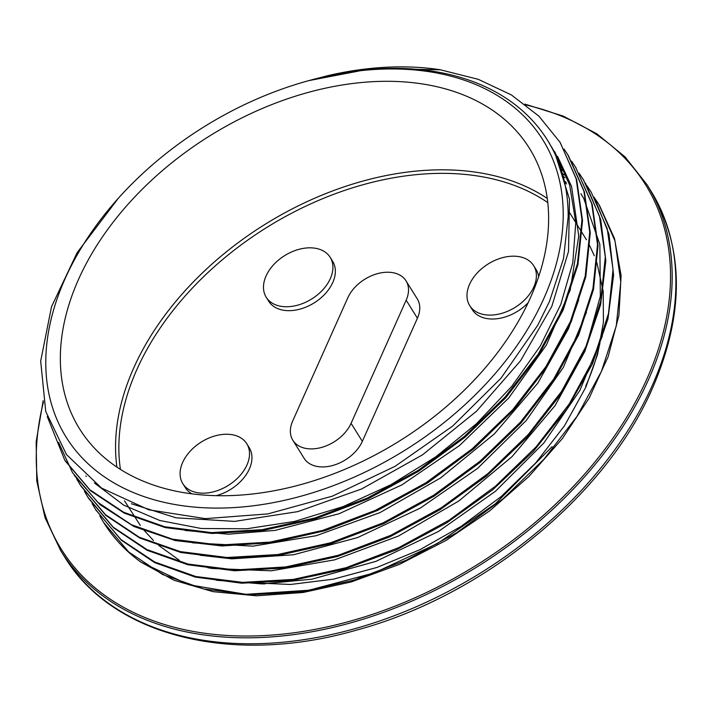 <?xml version="1.0" encoding="UTF-8"?>
<svg xmlns="http://www.w3.org/2000/svg" width="712" height="712" viewBox="0 0 712 712"><rect width="100%" height="100%" fill="white"/><g stroke="black" fill="none" stroke-linecap="round" stroke-linejoin="round"><path stroke-width="1.07" d="M304.06 81.969A280.911 190.371 -32 0 0 119.082 197.429A280.911 190.371 -32 0 0 162.576 501.978A280.911 190.371 -32 0 0 543.888 298.364A280.911 190.371 -32 0 0 304.06 81.969L305.519 81.551A284.675 192.925 148 0 1 547.43 140.139A284.675 192.925 148 0 1 568.149 217.044L563.521 258.589L549.522 301.345L537.791 325.206L500.963 378.25L452.565 426.159L395.107 466.298L332.335 496.166L267.73 513.939L205.323 518.63L148.79 509.801L101.54 488.076L66.465 454.559L45.746 411.5L40.682 361.153L51.504 306.801L77.11 252.698L118.317 198.283M308.287 80.767L328.143 75.57A294.243 199.405 148 0 1 440.488 69.794M47.223 416.476L64.774 460.183L89.899 489.812L123.701 512.266L164.757 526.755L211.562 532.603L262.283 529.648L314.935 517.971L367.534 497.955L418.024 470.445L464.429 436.394L505.013 397.145L538.174 354.202L562.596 309.159L577.432 263.76L581.98 219.741L576.133 178.748L560.113 142.355L538.886 116.136L511.367 94.919L478.277 79.326L440.479 69.812L372.162 68.477L308.75 80.634M559.943 142.089L576.658 179.611L582.532 220.604L577.957 264.624L563.139 310.032L538.726 355.065L505.538 398.008L464.972 437.266L418.558 471.291L368.068 498.818L315.478 518.834L262.817 530.493L212.096 533.475L165.309 527.61L124.235 513.13L90.442 490.684L65.326 461.038M566.619 152.884L568.407 155.661L584.401 191.893L590.266 232.717L585.851 276.559L571.202 321.78L547.012 366.68L514.153 409.525L473.881 448.729L427.787 482.816L377.582 510.442L325.224 530.663L272.732 542.642L222.082 545.962L175.214 540.55L133.99 526.533L99.894 504.568L74.315 475.447M575.51 167.106L592.224 204.477L598.036 245.48L593.497 289.508L578.687 334.898L554.221 379.941L521.104 422.901L480.502 462.132L434.089 496.184L383.608 523.703L331.009 543.692L278.348 555.413L227.644 558.341L180.821 552.494L139.766 538.023L105.99 515.541L80.821 485.94L76.914 479.247M579.55 173.995L583.911 180.554M585.415 183.029L600.723 219.599L605.832 260.654L600.643 304.629L585.371 349.832L560.513 394.599L527.156 437.23L486.474 476.079L440.06 509.739L389.722 536.919L337.328 556.553L284.916 568.016L234.515 570.757L187.995 564.776L147.17 550.314L113.635 527.859L88.582 498.382L85.582 493.327M594.217 197.233L608.956 233.954L613.602 275.037L607.959 318.958L592.348 364.046L567.241 408.599L533.697 450.99L492.971 489.598L446.558 522.964L396.308 549.895L344.074 569.306L291.849 580.547L241.644 583.199L195.346 577.112L154.691 562.631L121.307 540.221L95.497 509.392M596.718 201.176L599.468 205.421L614.501 238.511L621.095 275.517L618.942 315.318L608.155 356.641L589.144 398.142L562.418 438.512L528.918 476.479L489.74 510.824L446.086 540.417L399.414 564.394L351.23 581.944L303.063 592.491L256.48 595.802L213.039 591.663L174.066 580.28L140.834 562.071A294.243 199.405 148 0 1 103.801 522.724L99.814 515.969M552.138 446.638L495.223 503.9L437.373 543.55L374.147 572.929L308.803 590.248L245.889 594.315L188.627 584.712L140.834 562.071M550.803 145.853L552.201 147.891M554.719 151.763L569.662 185.111L575.777 222.536L572.795 262.746L560.789 304.389L540.283 346.014L511.901 386.18L476.675 423.542L435.86 456.801L390.826 484.765L343.184 506.579L294.59 521.415L246.717 528.776L201.238 528.5L159.782 520.49L123.728 505.128L94.358 482.941M554.283 152.564L555.778 154.513M557.3 159.283L558.902 161.152M559.935 166.127L561.652 167.934M562.231 173.265L564.091 174.992M564.198 180.697L566.191 182.37M564.038 149.048L567.847 154.815L583.92 191.172L589.732 232.174L585.193 276.203L570.383 321.593L545.917 366.635L512.8 409.596L472.198 448.827L425.785 482.878L375.304 510.406L322.705 530.387L270.044 542.108L219.34 545.036L172.518 539.189L131.462 524.726L97.695 502.236L72.508 472.643L58.58 442.375M571.611 161.206L575.607 167.258L591.681 203.632L597.519 244.608L592.927 288.654L578.171 334.044L553.687 379.069L520.543 422.047L479.977 461.278L433.537 495.303L383.074 522.866L330.484 542.82L277.805 554.532L227.101 557.496L180.305 551.613L139.205 537.186L105.474 514.678L80.296 485.077L76.611 478.811M579.132 173.239L583.395 179.682L599.415 216.083L605.307 257.05L600.697 301.087L585.914 346.495L561.474 391.52L528.295 434.471L487.747 473.729L441.307 507.745L390.826 535.291L338.245 555.28L285.574 566.957L234.853 569.947L188.075 564.055L146.984 549.602L113.208 527.138L88.083 497.501L84.408 491.253M587.026 185.868L591.174 192.115L607.185 228.507L613.041 269.501L608.493 313.52L593.657 358.928L569.244 403.962L536.065 446.905L495.49 486.163L449.085 520.196L398.587 547.715L345.996 567.731L293.344 579.399L242.614 582.372L195.818 576.515L154.762 562.026L120.96 539.58L95.835 509.943L92.115 503.58M595.081 198.773L598.908 204.566L614.981 240.932L620.793 281.934L616.263 325.962L601.435 371.353L576.987 416.404L543.852 459.356L503.259 498.587L456.846 532.647L406.365 560.157L353.766 580.155L301.105 591.868L250.402 594.796L203.579 588.957L162.523 574.486L128.747 551.996L103.578 522.403M566.583 183.936A284.675 192.925 -32 0 0 564.554 182.281M216.128 580.227L262.354 583.938L311.909 579.185L375.972 561.35L438.45 531.472L495.516 491.209L543.781 443.051L579.871 390.434L602.388 335.957M564.919 177.733L563.014 176.015M207.717 567.687L212.212 568.47L271.317 570.81L334.667 559.846L398.444 536.056L458.822 500.99L512.062 456.614L555.04 405.653L585.024 351.105L600.332 296.254L599.851 244.376L583.778 198.541L580.885 193.691M562.614 170.577L560.842 168.806M199.983 555.226L231.872 558.84L293.478 554.773L357.522 537.596L420.142 508.172L477.565 468.389L526.248 420.498L563.343 367.437L586.457 312.346M559.917 163.529L558.279 161.704M85.867 475.936L86.232 476.524M192.667 542.856L252.947 546.149L316.199 535.718L380.057 512.56L440.639 477.912L494.324 433.946L537.774 383.198L568.47 328.757L578.731 299.814M556.962 156.907L555.413 154.976M185.111 530.467L228.552 534.196L275.037 530.404L339.054 513.744L401.844 484.917L459.552 445.507L508.76 397.964L546.371 345.053L570.241 289.971L578.749 236.01L571.54 186.366L557.558 156.391M553.731 150.606L552.245 148.532M131.391 503.758L176.087 517.82L234.613 521.389L297.723 511.634L361.634 488.975L422.474 454.861L476.515 411.225L520.552 360.753L551.809 306.4L568.514 251.443L569.493 199.164L554.826 152.653L548.382 141.688M285.031 306.721A37.7 25.552 -32 0 0 322.892 289.722A37.7 25.552 -32 0 0 330.172 257.326A37.7 25.552 -32 0 0 284.667 255.617A37.7 25.552 -32 0 0 266.217 297.251A37.7 25.552 -32 0 0 285.031 306.721M330.172 257.326L332.62 261.242A37.7 25.552 148 0 1 325.331 293.638A37.7 25.552 148 0 1 287.479 310.646A37.7 25.552 148 0 1 268.664 301.167L266.217 297.251M488.521 315.078A37.7 25.552 -32 0 0 526.382 298.079A37.7 25.552 -32 0 0 533.671 265.683A37.7 25.552 -32 0 0 488.165 263.974A37.7 25.552 -32 0 0 469.706 305.608A37.7 25.552 -32 0 0 488.521 315.078M528.126 302.742A37.7 25.552 148 0 1 490.969 318.994A37.7 25.552 148 0 1 472.154 309.524L469.706 305.608M533.671 265.683L536.118 269.599A37.7 25.552 148 0 1 538.655 276.683M201.638 493.149A37.7 25.552 -32 0 0 239.499 476.15A37.7 25.552 -32 0 0 246.788 443.754A37.7 25.552 -32 0 0 201.274 442.036A37.7 25.552 -32 0 0 182.824 483.671A37.7 25.552 -32 0 0 201.638 493.149M191.875 493.825A37.7 25.552 148 0 1 185.271 487.595L182.824 483.671M246.788 443.754L249.227 447.67A37.7 25.552 148 0 1 216.225 495.65M406.027 280.866L417.285 298.898A34.247 23.202 148 0 1 417.419 318.228L362.337 441.369A34.247 23.202 148 0 1 333.332 465.31A34.247 23.202 148 0 1 304.104 458.297L292.846 440.265A34.247 23.202 -32 0 0 322.073 447.278A34.247 23.202 -32 0 0 351.087 423.337L406.169 300.197A34.247 23.202 -32 0 0 406.027 280.866A34.247 23.202 -32 0 0 376.799 273.853A34.247 23.202 -32 0 0 347.794 297.803L292.712 420.943A34.247 23.202 -32 0 0 292.846 440.265M530.404 297.803A265.087 179.647 -32 0 0 529.345 148.167A265.087 179.647 -32 0 0 209.346 136.134A265.087 179.647 -32 0 0 79.602 428.9A265.087 179.647 -32 0 0 305.849 483.172A265.087 179.647 -32 0 0 530.404 297.803M43.192 400.633L36.17 441.725L36.784 481.054L45.043 517.668L60.742 550.688A345.569 234.195 -32 0 0 355.688 621.442A345.569 234.195 -32 0 0 648.418 379.799A345.569 234.195 -32 0 0 647.039 184.72L625.047 156.88L596.896 133.838L563.254 116.109L524.869 104.094M526.017 104.976A344.314 233.34 148 0 1 646.861 378.971A344.314 233.34 148 0 1 259.31 635.78A344.314 233.34 148 0 1 43.459 401.969M647.039 184.72L650.759 190.674A345.569 234.195 148 0 1 652.139 385.753A345.569 234.195 148 0 1 359.4 627.397A345.569 234.195 148 0 1 64.454 556.642L60.742 550.688M362.337 441.369L351.087 423.337M417.419 318.228L406.169 300.197M585.647 386.305A265.087 179.647 -32 0 0 599.976 342.997M547.279 198.461A265.087 179.647 -32 0 0 264.588 224.636A265.087 179.647 -32 0 0 116.91 467.099M248.266 582.469A265.087 179.647 -32 0 0 264.811 583.902M120.417 469.377A262.577 177.947 148 0 1 266.466 227.644A262.577 177.947 148 0 1 547.786 202.617M119.082 197.429L115.94 200.909M307.726 80.91L309.177 80.501M64.765 460.192L65.308 461.056M88.066 497.51L88.599 498.373M95.826 509.952L96.369 510.816M567.856 154.807L568.399 155.67M575.625 167.24L576.159 168.103M598.917 204.566L599.459 205.43M650.759 190.674C684.294 247.447 684.882 313.253 652.521 388.093C605.761 495.952 483.074 596.113 356.338 630.182C232.61 665.871 112.505 636.421 64.454 556.642M568.051 210.174L586.43 239.713M589.447 245.195L594.306 255.742M596.87 262.603L603.197 291.395L603.429 322.278L597.573 354.496L585.798 387.248L564.447 425.865L535.878 462.747L501.088 496.611L461.323 526.257L420.125 549.602L377.004 567.437L333.323 579.185L290.487 584.472L244.51 582.416M124.484 500.803L140.326 525.456M144.18 530.396L153.481 540.533M158.687 545.356L179.317 560.282M549.806 143.94L547.43 140.139"/></g></svg>
